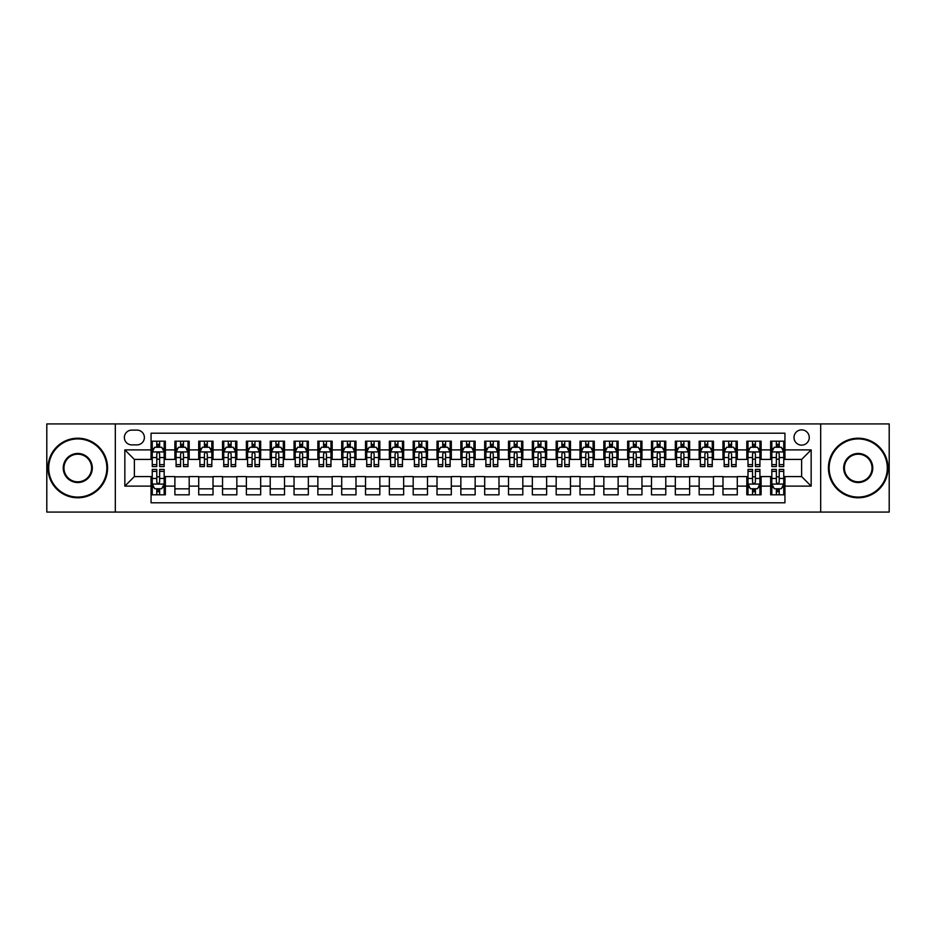 <?xml version="1.0" encoding="UTF-8"?>
<svg xmlns="http://www.w3.org/2000/svg" width="936" height="936" viewBox="0 0 936 936"><rect width="100%" height="100%" fill="white"/><g stroke="black" fill="none" stroke-linecap="round" stroke-linejoin="round"><path stroke-width="1.4" d="M801.625 429.87A7.628 7.628 0 0 0 793.997 437.498A7.628 7.628 0 0 0 801.625 445.126A7.628 7.628 0 0 0 809.254 437.498A7.628 7.628 0 0 0 801.625 429.87M820.685 512.086L889.2 512.086L889.2 423.914L820.685 423.914L820.685 512.086L115.315 512.086L115.315 423.914L46.8 423.914L46.8 512.086L115.315 512.086M784.941 441.195L770.644 441.195L770.644 449.888L761.108 449.888L761.108 459.424L770.644 459.424L770.644 449.888M761.108 449.888L761.108 441.195L746.811 441.195L746.811 449.888L737.287 449.888L737.287 459.424L746.811 459.424L746.811 449.888M737.287 449.888L737.287 441.195L722.978 441.195L722.978 449.888L713.454 449.888L713.454 459.424L722.978 459.424L722.978 449.888M713.454 449.888L713.454 441.195L699.157 441.195L699.157 449.888L689.621 449.888L689.621 459.424L699.157 459.424L699.157 449.888M689.621 449.888L689.621 441.195L675.324 441.195L675.324 449.888L665.788 449.888L665.788 459.424L675.324 459.424L675.324 449.888M665.788 449.888L665.788 441.195L651.491 441.195L651.491 449.888L641.956 449.888L641.956 459.424L651.491 459.424L651.491 449.888M641.956 449.888L641.956 441.195L627.658 441.195L627.658 449.888L618.134 449.888L618.134 459.424L627.658 459.424L627.658 449.888M618.134 449.888L618.134 441.195L603.837 441.195L603.837 449.888L594.301 449.888L594.301 459.424L603.837 459.424L603.837 449.888M594.301 449.888L594.301 441.195L580.004 441.195L580.004 449.888L570.469 449.888L570.469 459.424L580.004 459.424L580.004 449.888M570.469 449.888L570.469 441.195L556.171 441.195L556.171 449.888L546.636 449.888L546.636 459.424L556.171 459.424L556.171 449.888M546.636 449.888L546.636 441.195L532.338 441.195L532.338 449.888L522.814 449.888L522.814 459.424L532.338 459.424L532.338 449.888M522.814 449.888L522.814 441.195L508.517 441.195L508.517 449.888L498.982 449.888L498.982 459.424L508.517 459.424L508.517 449.888M498.982 449.888L498.982 441.195L484.684 441.195L484.684 449.888L475.149 449.888L475.149 459.424L484.684 459.424L484.684 449.888M475.149 449.888L475.149 441.195L460.851 441.195L460.851 449.888L451.316 449.888L451.316 459.424L460.851 459.424L460.851 449.888M451.316 449.888L451.316 441.195L437.018 441.195L437.018 449.888L427.483 449.888L427.483 459.424L437.018 459.424L437.018 449.888M427.483 449.888L427.483 441.195L413.185 441.195L413.185 449.888L403.662 449.888L403.662 459.424L413.185 459.424L413.185 449.888M403.662 449.888L403.662 441.195L389.364 441.195L389.364 449.888L379.829 449.888L379.829 459.424L389.364 459.424L389.364 449.888M379.829 449.888L379.829 441.195L365.531 441.195L365.531 449.888L355.996 449.888L355.996 459.424L365.531 459.424L365.531 449.888M355.996 449.888L355.996 441.195L341.698 441.195L341.698 449.888L332.163 449.888L332.163 459.424L341.698 459.424L341.698 449.888M332.163 449.888L332.163 441.195L317.866 441.195L317.866 449.888L308.342 449.888L308.342 459.424L317.866 459.424L317.866 449.888M308.342 449.888L308.342 441.195L294.044 441.195L294.044 449.888L284.509 449.888L284.509 459.424L294.044 459.424L294.044 449.888M284.509 449.888L284.509 441.195L270.211 441.195L270.211 449.888L260.676 449.888L260.676 459.424L270.211 459.424L270.211 449.888M260.676 449.888L260.676 441.195L246.379 441.195L246.379 449.888L236.843 449.888L236.843 459.424L246.379 459.424L246.379 449.888M236.843 449.888L236.843 441.195L222.546 441.195L222.546 449.888L213.022 449.888L213.022 459.424L222.546 459.424L222.546 449.888M213.022 449.888L213.022 441.195L198.713 441.195L198.713 449.888L189.189 449.888L189.189 459.424L198.713 459.424L198.713 449.888M189.189 449.888L189.189 441.195L174.892 441.195L174.892 459.424L165.356 459.424L165.356 441.195L151.059 441.195M151.059 494.805L165.356 494.805L165.356 476.576L174.892 476.576L174.892 494.805L189.189 494.805L189.189 476.576L198.713 476.576L198.713 486.112L189.189 486.112M198.713 486.112L198.713 494.805L213.022 494.805L213.022 476.576L222.546 476.576L222.546 486.112L213.022 486.112M222.546 486.112L222.546 494.805L236.843 494.805L236.843 476.576L246.379 476.576L246.379 486.112L236.843 486.112M246.379 486.112L246.379 494.805L260.676 494.805L260.676 476.576L270.211 476.576L270.211 486.112L260.676 486.112M270.211 486.112L270.211 494.805L284.509 494.805L284.509 476.576L294.044 476.576L294.044 486.112L284.509 486.112M294.044 486.112L294.044 494.805L308.342 494.805L308.342 476.576L317.866 476.576L317.866 486.112L308.342 486.112M317.866 486.112L317.866 494.805L332.163 494.805L332.163 476.576L341.698 476.576L341.698 486.112L332.163 486.112M341.698 486.112L341.698 494.805L355.996 494.805L355.996 476.576L365.531 476.576L365.531 486.112L355.996 486.112M365.531 486.112L365.531 494.805L379.829 494.805L379.829 476.576L389.364 476.576L389.364 486.112L379.829 486.112M389.364 486.112L389.364 494.805L403.662 494.805L403.662 476.576L413.185 476.576L413.185 486.112L403.662 486.112M413.185 486.112L413.185 494.805L427.483 494.805L427.483 476.576L437.018 476.576L437.018 486.112L427.483 486.112M437.018 486.112L437.018 494.805L451.316 494.805L451.316 476.576L460.851 476.576L460.851 486.112L451.316 486.112M460.851 486.112L460.851 494.805L475.149 494.805L475.149 476.576L484.684 476.576L484.684 486.112L475.149 486.112M484.684 486.112L484.684 494.805L498.982 494.805L498.982 476.576L508.517 476.576L508.517 486.112L498.982 486.112M508.517 486.112L508.517 494.805L522.814 494.805L522.814 476.576L532.338 476.576L532.338 486.112L522.814 486.112M532.338 486.112L532.338 494.805L546.636 494.805L546.636 476.576L556.171 476.576L556.171 486.112L546.636 486.112M556.171 486.112L556.171 494.805L570.469 494.805L570.469 476.576L580.004 476.576L580.004 486.112L570.469 486.112M580.004 486.112L580.004 494.805L594.301 494.805L594.301 476.576L603.837 476.576L603.837 486.112L594.301 486.112M603.837 486.112L603.837 494.805L618.134 494.805L618.134 476.576L627.658 476.576L627.658 486.112L618.134 486.112M627.658 486.112L627.658 494.805L641.956 494.805L641.956 476.576L651.491 476.576L651.491 486.112L641.956 486.112M651.491 486.112L651.491 494.805L665.788 494.805L665.788 476.576L675.324 476.576L675.324 486.112L665.788 486.112M675.324 486.112L675.324 494.805L689.621 494.805L689.621 476.576L699.157 476.576L699.157 486.112L689.621 486.112M699.157 486.112L699.157 494.805L713.454 494.805L713.454 476.576L722.978 476.576L722.978 486.112L713.454 486.112M722.978 486.112L722.978 494.805L737.287 494.805L737.287 476.576L746.811 476.576L746.811 486.112L737.287 486.112M746.811 486.112L746.811 494.805L761.108 494.805L761.108 476.576L770.644 476.576L770.644 486.112L761.108 486.112M131.754 444.881L136.995 444.881A7.383 7.383 0 0 0 144.39 437.498A7.383 7.383 0 0 0 136.995 430.115L131.754 430.115A7.383 7.383 0 0 0 124.371 437.498A7.383 7.383 0 0 0 131.754 444.881M820.685 423.914L115.315 423.914M784.941 449.888L784.941 433.204L151.059 433.204L151.059 459.424L134.374 459.424L134.374 476.576L151.059 476.576L151.059 502.796L784.941 502.796L784.941 476.576L801.625 476.576L801.625 459.424L784.941 459.424L784.941 449.888L811.161 449.888L811.161 486.112L784.941 486.112M151.059 486.112L124.839 486.112L124.839 449.888L151.059 449.888M770.644 486.112L770.644 494.805L784.941 494.805M151.059 447.151L152.252 447.151M156.78 447.151L159.635 447.151M164.163 447.151L165.356 447.151M151.059 459.178L152.252 459.178M156.78 459.178L159.635 459.178M164.163 459.178L165.356 459.178M151.059 476.822L152.252 476.822M156.78 476.822L159.635 476.822M164.163 476.822L165.356 476.822M151.059 488.849L152.252 488.849M156.78 488.849L159.635 488.849M164.163 488.849L165.356 488.849M174.892 459.178L176.085 459.178M180.601 459.178L183.468 459.178M187.996 459.178L189.189 459.178M174.892 447.151L176.085 447.151M180.601 447.151L183.468 447.151M187.996 447.151L189.189 447.151M174.892 476.822L189.189 476.822M174.892 488.849L189.189 488.849M198.713 476.822L213.022 476.822M198.713 488.849L213.022 488.849M198.713 447.151L199.906 447.151M204.434 447.151L207.301 447.151M211.828 447.151L213.022 447.151M198.713 459.178L199.906 459.178M204.434 459.178L207.301 459.178M211.828 459.178L213.022 459.178M222.546 476.822L236.843 476.822M222.546 488.849L236.843 488.849M222.546 447.151L223.739 447.151M228.267 447.151L231.122 447.151M235.65 447.151L236.843 447.151M222.546 459.178L223.739 459.178M228.267 459.178L231.122 459.178M235.65 459.178L236.843 459.178M246.379 476.822L260.676 476.822M246.379 488.849L260.676 488.849M246.379 447.151L247.572 447.151M252.1 447.151L254.955 447.151M259.483 447.151L260.676 447.151M246.379 459.178L247.572 459.178M252.1 459.178L254.955 459.178M259.483 459.178L260.676 459.178M270.211 476.822L284.509 476.822M270.211 488.849L284.509 488.849M270.211 447.151L271.405 447.151M275.933 447.151L278.788 447.151M283.315 447.151L284.509 447.151M270.211 459.178L271.405 459.178M275.933 459.178L278.788 459.178M283.315 459.178L284.509 459.178M294.044 476.822L308.342 476.822M294.044 488.849L308.342 488.849M294.044 447.151L295.226 447.151M299.754 447.151L302.62 447.151M307.148 447.151L308.342 447.151M294.044 459.178L295.226 459.178M299.754 459.178L302.62 459.178M307.148 459.178L308.342 459.178M317.866 476.822L332.163 476.822M317.866 488.849L332.163 488.849M317.866 447.151L319.059 447.151M323.587 447.151L326.453 447.151M330.981 447.151L332.163 447.151M317.866 459.178L319.059 459.178M323.587 459.178L326.453 459.178M330.981 459.178L332.163 459.178M341.698 476.822L355.996 476.822M341.698 488.849L355.996 488.849M341.698 447.151L342.892 447.151M347.42 447.151L350.275 447.151M354.802 447.151L355.996 447.151M341.698 459.178L342.892 459.178M347.42 459.178L350.275 459.178M354.802 459.178L355.996 459.178M365.531 476.822L379.829 476.822M365.531 488.849L379.829 488.849M365.531 447.151L366.725 447.151M371.253 447.151L374.107 447.151M378.635 447.151L379.829 447.151M365.531 459.178L366.725 459.178M371.253 459.178L374.107 459.178M378.635 459.178L379.829 459.178M389.364 476.822L403.662 476.822M389.364 488.849L403.662 488.849M389.364 447.151L390.546 447.151M395.074 447.151L397.94 447.151M402.468 447.151L403.662 447.151M389.364 459.178L390.546 459.178M395.074 459.178L397.94 459.178M402.468 459.178L403.662 459.178M413.185 476.822L427.483 476.822M413.185 488.849L427.483 488.849M413.185 447.151L414.379 447.151M418.907 447.151L421.773 447.151M426.301 447.151L427.483 447.151M413.185 459.178L414.379 459.178M418.907 459.178L421.773 459.178M426.301 459.178L427.483 459.178M437.018 476.822L451.316 476.822M437.018 488.849L451.316 488.849M437.018 447.151L438.212 447.151M442.74 447.151L445.594 447.151M450.122 447.151L451.316 447.151M437.018 459.178L438.212 459.178M442.74 459.178L445.594 459.178M450.122 459.178L451.316 459.178M460.851 476.822L475.149 476.822M460.851 488.849L475.149 488.849M460.851 447.151L462.045 447.151M466.573 447.151L469.427 447.151M473.955 447.151L475.149 447.151M460.851 459.178L462.045 459.178M466.573 459.178L469.427 459.178M473.955 459.178L475.149 459.178M484.684 476.822L498.982 476.822M484.684 488.849L498.982 488.849M484.684 447.151L485.878 447.151M490.405 447.151L493.26 447.151M497.788 447.151L498.982 447.151M484.684 459.178L485.878 459.178M490.405 459.178L493.26 459.178M497.788 459.178L498.982 459.178M508.517 476.822L522.814 476.822M508.517 488.849L522.814 488.849M508.517 447.151L509.699 447.151M514.227 447.151L517.093 447.151M521.621 447.151L522.814 447.151M508.517 459.178L509.699 459.178M514.227 459.178L517.093 459.178M521.621 459.178L522.814 459.178M532.338 476.822L546.636 476.822M532.338 488.849L546.636 488.849M532.338 447.151L533.532 447.151M538.06 447.151L540.926 447.151M545.454 447.151L546.636 447.151M532.338 459.178L533.532 459.178M538.06 459.178L540.926 459.178M545.454 459.178L546.636 459.178M556.171 476.822L570.469 476.822M556.171 488.849L570.469 488.849M556.171 447.151L557.365 447.151M561.892 447.151L564.747 447.151M569.275 447.151L570.469 447.151M556.171 459.178L557.365 459.178M561.892 459.178L564.747 459.178M569.275 459.178L570.469 459.178M580.004 476.822L594.301 476.822M580.004 488.849L594.301 488.849M580.004 447.151L581.197 447.151M585.725 447.151L588.58 447.151M593.108 447.151L594.301 447.151M580.004 459.178L581.197 459.178M585.725 459.178L588.58 459.178M593.108 459.178L594.301 459.178M603.837 476.822L618.134 476.822M603.837 488.849L618.134 488.849M603.837 447.151L605.019 447.151M609.547 447.151L612.413 447.151M616.941 447.151L618.134 447.151M603.837 459.178L605.019 459.178M609.547 459.178L612.413 459.178M616.941 459.178L618.134 459.178M627.658 476.822L641.956 476.822M627.658 488.849L641.956 488.849M627.658 447.151L628.852 447.151M633.38 447.151L636.246 447.151M640.774 447.151L641.956 447.151M627.658 459.178L628.852 459.178M633.38 459.178L636.246 459.178M640.774 459.178L641.956 459.178M651.491 476.822L665.788 476.822M651.491 488.849L665.788 488.849M651.491 447.151L652.684 447.151M657.212 447.151L660.067 447.151M664.595 447.151L665.788 447.151M651.491 459.178L652.684 459.178M657.212 459.178L660.067 459.178M664.595 459.178L665.788 459.178M675.324 476.822L689.621 476.822M675.324 488.849L689.621 488.849M675.324 447.151L676.517 447.151M681.045 447.151L683.9 447.151M688.428 447.151L689.621 447.151M675.324 459.178L676.517 459.178M681.045 459.178L683.9 459.178M688.428 459.178L689.621 459.178M699.157 476.822L713.454 476.822M699.157 488.849L713.454 488.849M699.157 447.151L700.35 447.151M704.878 447.151L707.733 447.151M712.261 447.151L713.454 447.151M699.157 459.178L700.35 459.178M704.878 459.178L707.733 459.178M712.261 459.178L713.454 459.178M722.978 476.822L737.287 476.822M722.978 488.849L737.287 488.849M722.978 447.151L724.172 447.151M728.699 447.151L731.566 447.151M736.094 447.151L737.287 447.151M722.978 459.178L724.172 459.178M728.699 459.178L731.566 459.178M736.094 459.178L737.287 459.178M746.811 476.822L748.004 476.822M752.532 476.822L755.399 476.822M759.915 476.822L761.108 476.822M746.811 488.849L748.004 488.849M752.532 488.849L755.399 488.849M759.915 488.849L761.108 488.849M746.811 447.151L748.004 447.151M752.532 447.151L755.399 447.151M759.915 447.151L761.108 447.151M746.811 459.178L748.004 459.178M752.532 459.178L755.399 459.178M759.915 459.178L761.108 459.178M770.644 476.822L771.837 476.822M776.365 476.822L779.22 476.822M783.748 476.822L784.941 476.822M770.644 488.849L771.837 488.849M776.365 488.849L779.22 488.849M783.748 488.849L784.941 488.849M770.644 447.151L771.837 447.151M776.365 447.151L779.22 447.151M783.748 447.151L784.941 447.151M770.644 459.178L771.837 459.178M776.365 459.178L779.22 459.178M783.748 459.178L784.941 459.178M134.374 459.424L124.839 449.888M134.374 476.576L124.839 486.112M811.161 449.888L801.625 459.424M811.161 486.112L801.625 476.576M159.635 444.284L156.78 444.284M164.163 464.63L159.635 464.63L159.635 466.573L164.163 466.573L164.163 452.029L161.776 447.268L154.627 447.268L152.252 452.029L152.252 466.573L156.78 466.573L156.78 464.63L152.252 464.63M152.252 452.029L152.252 441.195M164.163 452.029L164.163 441.195M156.78 447.268L156.78 441.195M159.635 441.195L159.635 447.268M159.635 464.63L159.635 453.82C158.687 451.983 157.728 451.983 156.78 453.82L156.78 464.63M156.78 491.716L159.635 491.716M152.252 471.37L156.78 471.37L156.78 469.427L152.252 469.427L152.252 483.97L154.627 488.732L161.776 488.732L164.163 483.97L164.163 469.427L159.635 469.427L159.635 471.37L164.163 471.37M164.163 483.97L164.163 494.805M152.252 483.97L152.252 494.805M159.635 488.732L159.635 494.805M156.78 494.805L156.78 488.732M156.78 471.37L156.78 482.18C157.728 484.017 158.687 484.017 159.635 482.18L159.635 471.37M77.782 438.925A29.075 29.075 0 0 0 48.707 468A29.075 29.075 0 0 0 77.782 497.075A29.075 29.075 0 0 0 106.856 468A29.075 29.075 0 0 0 77.782 438.925M77.782 497.788A29.788 29.788 0 0 1 47.993 468A29.788 29.788 0 0 1 77.782 438.212A29.788 29.788 0 0 1 107.57 468A29.788 29.788 0 0 1 77.782 497.788M77.782 453.469A14.531 14.531 0 0 1 92.313 468A14.531 14.531 0 0 1 77.782 482.531A14.531 14.531 0 0 1 63.238 468A14.531 14.531 0 0 1 77.782 453.469M77.782 481.818A13.818 13.818 0 0 0 91.599 468A13.818 13.818 0 0 0 77.782 454.182A13.818 13.818 0 0 0 63.952 468A13.818 13.818 0 0 0 77.782 481.818M858.218 438.925A29.075 29.075 0 0 0 829.144 468A29.075 29.075 0 0 0 858.218 497.075A29.075 29.075 0 0 0 887.293 468A29.075 29.075 0 0 0 858.218 438.925M858.218 497.788A29.788 29.788 0 0 1 828.43 468A29.788 29.788 0 0 1 858.218 438.212A29.788 29.788 0 0 1 888.007 468A29.788 29.788 0 0 1 858.218 497.788M858.218 453.469A14.531 14.531 0 0 1 872.761 468A14.531 14.531 0 0 1 858.218 482.531A14.531 14.531 0 0 1 843.687 468A14.531 14.531 0 0 1 858.218 453.469M858.218 481.818A13.818 13.818 0 0 0 872.048 468A13.818 13.818 0 0 0 858.218 454.182A13.818 13.818 0 0 0 844.401 468A13.818 13.818 0 0 0 858.218 481.818M183.468 444.284L180.601 444.284M187.996 464.63L183.468 464.63L183.468 466.573L187.996 466.573L187.996 452.029L185.609 447.268L178.46 447.268L176.085 452.029L176.085 466.573L180.601 466.573L180.601 464.63L176.085 464.63M176.085 452.029L176.085 441.195M187.996 452.029L187.996 441.195M180.601 447.268L180.601 441.195M183.468 441.195L183.468 447.268M183.468 464.63L183.468 453.82C182.52 451.983 181.561 451.983 180.601 453.82L180.601 464.63M207.301 444.284L204.434 444.284M211.828 464.63L207.301 464.63L207.301 466.573L211.828 466.573L211.828 452.029L209.442 447.268L202.293 447.268L199.906 452.029L199.906 466.573L204.434 466.573L204.434 464.63L199.906 464.63M199.906 452.029L199.906 441.195M211.828 452.029L211.828 441.195M204.434 447.268L204.434 441.195M207.301 441.195L207.301 447.268M207.301 464.63L207.301 453.82C206.341 451.983 205.393 451.983 204.434 453.82L204.434 464.63M231.122 444.284L228.267 444.284M235.65 464.63L231.122 464.63L231.122 466.573L235.65 466.573L235.65 452.029L233.275 447.268L226.126 447.268L223.739 452.029L223.739 466.573L228.267 466.573L228.267 464.63L223.739 464.63M223.739 452.029L223.739 441.195M235.65 452.029L235.65 441.195M228.267 447.268L228.267 441.195M231.122 441.195L231.122 447.268M231.122 464.63L231.122 453.82C230.174 451.983 229.226 451.983 228.267 453.82L228.267 464.63M254.955 444.284L252.1 444.284M259.483 464.63L254.955 464.63L254.955 466.573L259.483 466.573L259.483 452.029L257.107 447.268L249.959 447.268L247.572 452.029L247.572 466.573L252.1 466.573L252.1 464.63L247.572 464.63M247.572 452.029L247.572 441.195M259.483 452.029L259.483 441.195M252.1 447.268L252.1 441.195M254.955 441.195L254.955 447.268M254.955 464.63L254.955 453.82C254.007 451.983 253.048 451.983 252.1 453.82L252.1 464.63M278.788 444.284L275.933 444.284M283.315 464.63L278.788 464.63L278.788 466.573L283.315 466.573L283.315 452.029L280.929 447.268L273.78 447.268L271.405 452.029L271.405 466.573L275.933 466.573L275.933 464.63L271.405 464.63M271.405 452.029L271.405 441.195M283.315 452.029L283.315 441.195M275.933 447.268L275.933 441.195M278.788 441.195L278.788 447.268M278.788 464.63L278.788 453.82C277.84 451.983 276.88 451.983 275.933 453.82L275.933 464.63M302.62 444.284L299.754 444.284M307.148 464.63L302.62 464.63L302.62 466.573L307.148 466.573L307.148 452.029L304.762 447.268L297.613 447.268L295.226 452.029L295.226 466.573L299.754 466.573L299.754 464.63L295.226 464.63M295.226 452.029L295.226 441.195M307.148 452.029L307.148 441.195M299.754 447.268L299.754 441.195M302.62 441.195L302.62 447.268M302.62 464.63L302.62 453.82C301.661 451.983 300.713 451.983 299.754 453.82L299.754 464.63M326.453 444.284L323.587 444.284M330.981 464.63L326.453 464.63L326.453 466.573L330.981 466.573L330.981 452.029L328.594 447.268L321.446 447.268L319.059 452.029L319.059 466.573L323.587 466.573L323.587 464.63L319.059 464.63M319.059 452.029L319.059 441.195M330.981 452.029L330.981 441.195M323.587 447.268L323.587 441.195M326.453 441.195L326.453 447.268M326.453 464.63L326.453 453.82C325.494 451.983 324.546 451.983 323.587 453.82L323.587 464.63M350.275 444.284L347.42 444.284M354.802 464.63L350.275 464.63L350.275 466.573L354.802 466.573L354.802 452.029L352.427 447.268L345.279 447.268L342.892 452.029L342.892 466.573L347.42 466.573L347.42 464.63L342.892 464.63M342.892 452.029L342.892 441.195M354.802 452.029L354.802 441.195M347.42 447.268L347.42 441.195M350.275 441.195L350.275 447.268M350.275 464.63L350.275 453.82C349.327 451.983 348.368 451.983 347.42 453.82L347.42 464.63M374.107 444.284L371.253 444.284M378.635 464.63L374.107 464.63L374.107 466.573L378.635 466.573L378.635 452.029L376.249 447.268L369.1 447.268L366.725 452.029L366.725 466.573L371.253 466.573L371.253 464.63L366.725 464.63M366.725 452.029L366.725 441.195M378.635 452.029L378.635 441.195M371.253 447.268L371.253 441.195M374.107 441.195L374.107 447.268M374.107 464.63L374.107 453.82C373.16 451.983 372.2 451.983 371.253 453.82L371.253 464.63M397.94 444.284L395.074 444.284M402.468 464.63L397.94 464.63L397.94 466.573L402.468 466.573L402.468 452.029L400.081 447.268L392.933 447.268L390.546 452.029L390.546 466.573L395.074 466.573L395.074 464.63L390.546 464.63M390.546 452.029L390.546 441.195M402.468 452.029L402.468 441.195M395.074 447.268L395.074 441.195M397.94 441.195L397.94 447.268M397.94 464.63L397.94 453.82C396.993 451.983 396.033 451.983 395.074 453.82L395.074 464.63M421.773 444.284L418.907 444.284M426.301 464.63L421.773 464.63L421.773 466.573L426.301 466.573L426.301 452.029L423.914 447.268L416.766 447.268L414.379 452.029L414.379 466.573L418.907 466.573L418.907 464.63L414.379 464.63M414.379 452.029L414.379 441.195M426.301 452.029L426.301 441.195M418.907 447.268L418.907 441.195M421.773 441.195L421.773 447.268M421.773 464.63L421.773 453.82C420.814 451.983 419.866 451.983 418.907 453.82L418.907 464.63M445.594 444.284L442.74 444.284M450.122 464.63L445.594 464.63L445.594 466.573L450.122 466.573L450.122 452.029L447.747 447.268L440.599 447.268L438.212 452.029L438.212 466.573L442.74 466.573L442.74 464.63L438.212 464.63M438.212 452.029L438.212 441.195M450.122 452.029L450.122 441.195M442.74 447.268L442.74 441.195M445.594 441.195L445.594 447.268M445.594 464.63L445.594 453.82C444.647 451.983 443.699 451.983 442.74 453.82L442.74 464.63M469.427 444.284L466.573 444.284M473.955 464.63L469.427 464.63L469.427 466.573L473.955 466.573L473.955 452.029L471.58 447.268L464.42 447.268L462.045 452.029L462.045 466.573L466.573 466.573L466.573 464.63L462.045 464.63M462.045 452.029L462.045 441.195M473.955 452.029L473.955 441.195M466.573 447.268L466.573 441.195M469.427 441.195L469.427 447.268M469.427 464.63L469.427 453.82C468.48 451.983 467.52 451.983 466.573 453.82L466.573 464.63M493.26 444.284L490.405 444.284M497.788 464.63L493.26 464.63L493.26 466.573L497.788 466.573L497.788 452.029L495.401 447.268L488.253 447.268L485.878 452.029L485.878 466.573L490.405 466.573L490.405 464.63L485.878 464.63M485.878 452.029L485.878 441.195M497.788 452.029L497.788 441.195M490.405 447.268L490.405 441.195M493.26 441.195L493.26 447.268M493.26 464.63L493.26 453.82C492.313 451.983 491.353 451.983 490.405 453.82L490.405 464.63M517.093 444.284L514.227 444.284M521.621 464.63L517.093 464.63L517.093 466.573L521.621 466.573L521.621 452.029L519.234 447.268L512.086 447.268L509.699 452.029L509.699 466.573L514.227 466.573L514.227 464.63L509.699 464.63M509.699 452.029L509.699 441.195M521.621 452.029L521.621 441.195M514.227 447.268L514.227 441.195M517.093 441.195L517.093 447.268M517.093 464.63L517.093 453.82C516.134 451.983 515.186 451.983 514.227 453.82L514.227 464.63M540.926 444.284L538.06 444.284M545.454 464.63L540.926 464.63L540.926 466.573L545.454 466.573L545.454 452.029L543.067 447.268L535.918 447.268L533.532 452.029L533.532 466.573L538.06 466.573L538.06 464.63L533.532 464.63M533.532 452.029L533.532 441.195M545.454 452.029L545.454 441.195M538.06 447.268L538.06 441.195M540.926 441.195L540.926 447.268M540.926 464.63L540.926 453.82C539.967 451.983 539.019 451.983 538.06 453.82L538.06 464.63M564.747 444.284L561.892 444.284M569.275 464.63L564.747 464.63L564.747 466.573L569.275 466.573L569.275 452.029L566.9 447.268L559.751 447.268L557.365 452.029L557.365 466.573L561.892 466.573L561.892 464.63L557.365 464.63M557.365 452.029L557.365 441.195M569.275 452.029L569.275 441.195M561.892 447.268L561.892 441.195M564.747 441.195L564.747 447.268M564.747 464.63L564.747 453.82C563.8 451.983 562.84 451.983 561.892 453.82L561.892 464.63M588.58 444.284L585.725 444.284M593.108 464.63L588.58 464.63L588.58 466.573L593.108 466.573L593.108 452.029L590.721 447.268L583.573 447.268L581.197 452.029L581.197 466.573L585.725 466.573L585.725 464.63L581.197 464.63M581.197 452.029L581.197 441.195M593.108 452.029L593.108 441.195M585.725 447.268L585.725 441.195M588.58 441.195L588.58 447.268M588.58 464.63L588.58 453.82C587.632 451.983 586.673 451.983 585.725 453.82L585.725 464.63M612.413 444.284L609.547 444.284M616.941 464.63L612.413 464.63L612.413 466.573L616.941 466.573L616.941 452.029L614.554 447.268L607.405 447.268L605.019 452.029L605.019 466.573L609.547 466.573L609.547 464.63L605.019 464.63M605.019 452.029L605.019 441.195M616.941 452.029L616.941 441.195M609.547 447.268L609.547 441.195M612.413 441.195L612.413 447.268M612.413 464.63L612.413 453.82C611.454 451.983 610.506 451.983 609.547 453.82L609.547 464.63M636.246 444.284L633.38 444.284M640.774 464.63L636.246 464.63L636.246 466.573L640.774 466.573L640.774 452.029L638.387 447.268L631.238 447.268L628.852 452.029L628.852 466.573L633.38 466.573L633.38 464.63L628.852 464.63M628.852 452.029L628.852 441.195M640.774 452.029L640.774 441.195M633.38 447.268L633.38 441.195M636.246 441.195L636.246 447.268M636.246 464.63L636.246 453.82C635.287 451.983 634.339 451.983 633.38 453.82L633.38 464.63M660.067 444.284L657.212 444.284M664.595 464.63L660.067 464.63L660.067 466.573L664.595 466.573L664.595 452.029L662.22 447.268L655.071 447.268L652.684 452.029L652.684 466.573L657.212 466.573L657.212 464.63L652.684 464.63M652.684 452.029L652.684 441.195M664.595 452.029L664.595 441.195M657.212 447.268L657.212 441.195M660.067 441.195L660.067 447.268M660.067 464.63L660.067 453.82C659.12 451.983 658.172 451.983 657.212 453.82L657.212 464.63M683.9 444.284L681.045 444.284M688.428 464.63L683.9 464.63L683.9 466.573L688.428 466.573L688.428 452.029L686.041 447.268L678.892 447.268L676.517 452.029L676.517 466.573L681.045 466.573L681.045 464.63L676.517 464.63M676.517 452.029L676.517 441.195M688.428 452.029L688.428 441.195M681.045 447.268L681.045 441.195M683.9 441.195L683.9 447.268M683.9 464.63L683.9 453.82C682.952 451.983 681.993 451.983 681.045 453.82L681.045 464.63M707.733 444.284L704.878 444.284M712.261 464.63L707.733 464.63L707.733 466.573L712.261 466.573L712.261 452.029L709.874 447.268L702.725 447.268L700.35 452.029L700.35 466.573L704.878 466.573L704.878 464.63L700.35 464.63M700.35 452.029L700.35 441.195M712.261 452.029L712.261 441.195M704.878 447.268L704.878 441.195M707.733 441.195L707.733 447.268M707.733 464.63L707.733 453.82C706.785 451.983 705.826 451.983 704.878 453.82L704.878 464.63M731.566 444.284L728.699 444.284M736.094 464.63L731.566 464.63L731.566 466.573L736.094 466.573L736.094 452.029L733.707 447.268L726.558 447.268L724.172 452.029L724.172 466.573L728.699 466.573L728.699 464.63L724.172 464.63M724.172 452.029L724.172 441.195M736.094 452.029L736.094 441.195M728.699 447.268L728.699 441.195M731.566 441.195L731.566 447.268M731.566 464.63L731.566 453.82C730.606 451.983 729.659 451.983 728.699 453.82L728.699 464.63M755.399 444.284L752.532 444.284M759.915 464.63L755.399 464.63L755.399 466.573L759.915 466.573L759.915 452.029L757.54 447.268L750.391 447.268L748.004 452.029L748.004 466.573L752.532 466.573L752.532 464.63L748.004 464.63M748.004 452.029L748.004 441.195M759.915 452.029L759.915 441.195M752.532 447.268L752.532 441.195M755.399 441.195L755.399 447.268M755.399 464.63L755.399 453.82C754.439 451.983 753.492 451.983 752.532 453.82L752.532 464.63M752.532 491.716L755.399 491.716M748.004 471.37L752.532 471.37L752.532 469.427L748.004 469.427L748.004 483.97L750.391 488.732L757.54 488.732L759.915 483.97L759.915 469.427L755.399 469.427L755.399 471.37L759.915 471.37M759.915 483.97L759.915 494.805M748.004 483.97L748.004 494.805M755.399 488.732L755.399 494.805M752.532 494.805L752.532 488.732M752.532 471.37L752.532 482.18C753.48 484.017 754.439 484.017 755.399 482.18L755.399 471.37M779.22 444.284L776.365 444.284M783.748 464.63L779.22 464.63L779.22 466.573L783.748 466.573L783.748 452.029L781.373 447.268L774.224 447.268L771.837 452.029L771.837 466.573L776.365 466.573L776.365 464.63L771.837 464.63M771.837 452.029L771.837 441.195M783.748 452.029L783.748 441.195M776.365 447.268L776.365 441.195M779.22 441.195L779.22 447.268M779.22 464.63L779.22 453.82C778.272 451.983 777.313 451.983 776.365 453.82L776.365 464.63M776.365 491.716L779.22 491.716M771.837 471.37L776.365 471.37L776.365 469.427L771.837 469.427L771.837 483.97L774.224 488.732L781.373 488.732L783.748 483.97L783.748 469.427L779.22 469.427L779.22 471.37L783.748 471.37M783.748 483.97L783.748 494.805M771.837 483.97L771.837 494.805M779.22 488.732L779.22 494.805M776.365 494.805L776.365 488.732M776.365 471.37L776.365 482.18C777.313 484.017 778.272 484.017 779.22 482.18L779.22 471.37M174.892 486.112L165.356 486.112M174.892 449.888L165.356 449.888M164.104 451.912L152.311 451.912M152.252 448.578L153.972 448.578M162.431 448.578L164.163 448.578M156.78 457.552L152.252 457.552M164.163 457.552L159.635 457.552M159.635 445.805L156.78 445.805M152.311 484.087L164.104 484.087M164.163 487.422L162.431 487.422M153.972 487.422L152.252 487.422M159.635 478.448L164.163 478.448M152.252 478.448L156.78 478.448M156.78 490.195L159.635 490.195M187.937 451.912L176.143 451.912M176.085 448.578L177.805 448.578M186.264 448.578L187.996 448.578M180.601 457.552L176.085 457.552M187.996 457.552L183.468 457.552M183.468 445.805L180.601 445.805M211.77 451.912L199.965 451.912M199.906 448.578L201.638 448.578M210.097 448.578L211.828 448.578M204.434 457.552L199.906 457.552M211.828 457.552L207.301 457.552M207.301 445.805L204.434 445.805M235.591 451.912L223.798 451.912M223.739 448.578L225.471 448.578M233.93 448.578L235.65 448.578M228.267 457.552L223.739 457.552M235.65 457.552L231.122 457.552M231.122 445.805L228.267 445.805M259.424 451.912L247.63 451.912M247.572 448.578L249.292 448.578M257.763 448.578L259.483 448.578M252.1 457.552L247.572 457.552M259.483 457.552L254.955 457.552M254.955 445.805L252.1 445.805M283.257 451.912L271.463 451.912M271.405 448.578L273.125 448.578M281.584 448.578L283.315 448.578M275.933 457.552L271.405 457.552M283.315 457.552L278.788 457.552M278.788 445.805L275.933 445.805M307.09 451.912L295.285 451.912M295.226 448.578L296.958 448.578M305.417 448.578L307.148 448.578M299.754 457.552L295.226 457.552M307.148 457.552L302.62 457.552M302.62 445.805L299.754 445.805M330.911 451.912L319.118 451.912M319.059 448.578L320.791 448.578M329.25 448.578L330.981 448.578M323.587 457.552L319.059 457.552M330.981 457.552L326.453 457.552M326.453 445.805L323.587 445.805M354.744 451.912L342.95 451.912M342.892 448.578L344.623 448.578M353.083 448.578L354.802 448.578M347.42 457.552L342.892 457.552M354.802 457.552L350.275 457.552M350.275 445.805L347.42 445.805M378.577 451.912L366.783 451.912M366.725 448.578L368.445 448.578M376.904 448.578L378.635 448.578M371.253 457.552L366.725 457.552M378.635 457.552L374.107 457.552M374.107 445.805L371.253 445.805M402.41 451.912L390.616 451.912M390.546 448.578L392.278 448.578M400.737 448.578L402.468 448.578M395.074 457.552L390.546 457.552M402.468 457.552L397.94 457.552M397.94 445.805L395.074 445.805M426.243 451.912L414.437 451.912M414.379 448.578L416.11 448.578M424.57 448.578L426.301 448.578M418.907 457.552L414.379 457.552M426.301 457.552L421.773 457.552M421.773 445.805L418.907 445.805M450.064 451.912L438.27 451.912M438.212 448.578L439.943 448.578M448.402 448.578L450.122 448.578M442.74 457.552L438.212 457.552M450.122 457.552L445.594 457.552M445.594 445.805L442.74 445.805M473.897 451.912L462.103 451.912M462.045 448.578L463.765 448.578M472.235 448.578L473.955 448.578M466.573 457.552L462.045 457.552M473.955 457.552L469.427 457.552M469.427 445.805L466.573 445.805M497.73 451.912L485.936 451.912M485.878 448.578L487.597 448.578M496.057 448.578L497.788 448.578M490.405 457.552L485.878 457.552M497.788 457.552L493.26 457.552M493.26 445.805L490.405 445.805M521.563 451.912L509.757 451.912M509.699 448.578L511.43 448.578M519.889 448.578L521.621 448.578M514.227 457.552L509.699 457.552M521.621 457.552L517.093 457.552M517.093 445.805L514.227 445.805M545.384 451.912L533.59 451.912M533.532 448.578L535.263 448.578M543.722 448.578L545.454 448.578M538.06 457.552L533.532 457.552M545.454 457.552L540.926 457.552M540.926 445.805L538.06 445.805M569.217 451.912L557.423 451.912M557.365 448.578L559.096 448.578M567.555 448.578L569.275 448.578M561.892 457.552L557.365 457.552M569.275 457.552L564.747 457.552M564.747 445.805L561.892 445.805M593.05 451.912L581.256 451.912M581.197 448.578L582.917 448.578M591.376 448.578L593.108 448.578M585.725 457.552L581.197 457.552M593.108 457.552L588.58 457.552M588.58 445.805L585.725 445.805M616.882 451.912L605.089 451.912M605.019 448.578L606.75 448.578M615.209 448.578L616.941 448.578M609.547 457.552L605.019 457.552M616.941 457.552L612.413 457.552M612.413 445.805L609.547 445.805M640.715 451.912L628.91 451.912M628.852 448.578L630.583 448.578M639.042 448.578L640.774 448.578M633.38 457.552L628.852 457.552M640.774 457.552L636.246 457.552M636.246 445.805L633.38 445.805M664.537 451.912L652.743 451.912M652.684 448.578L654.416 448.578M662.875 448.578L664.595 448.578M657.212 457.552L652.684 457.552M664.595 457.552L660.067 457.552M660.067 445.805L657.212 445.805M688.37 451.912L676.576 451.912M676.517 448.578L678.237 448.578M686.708 448.578L688.428 448.578M681.045 457.552L676.517 457.552M688.428 457.552L683.9 457.552M683.9 445.805L681.045 445.805M712.202 451.912L700.409 451.912M700.35 448.578L702.07 448.578M710.529 448.578L712.261 448.578M704.878 457.552L700.35 457.552M712.261 457.552L707.733 457.552M707.733 445.805L704.878 445.805M736.035 451.912L724.23 451.912M724.172 448.578L725.903 448.578M734.362 448.578L736.094 448.578M728.699 457.552L724.172 457.552M736.094 457.552L731.566 457.552M731.566 445.805L728.699 445.805M759.856 451.912L748.063 451.912M748.004 448.578L749.736 448.578M758.195 448.578L759.915 448.578M752.532 457.552L748.004 457.552M759.915 457.552L755.399 457.552M755.399 445.805L752.532 445.805M748.063 484.087L759.856 484.087M759.915 487.422L758.195 487.422M749.736 487.422L748.004 487.422M755.399 478.448L759.915 478.448M748.004 478.448L752.532 478.448M752.532 490.195L755.399 490.195M783.689 451.912L771.896 451.912M771.837 448.578L773.569 448.578M782.028 448.578L783.748 448.578M776.365 457.552L771.837 457.552M783.748 457.552L779.22 457.552M779.22 445.805L776.365 445.805M771.896 484.087L783.689 484.087M783.748 487.422L782.028 487.422M773.569 487.422L771.837 487.422M779.22 478.448L783.748 478.448M771.837 478.448L776.365 478.448M776.365 490.195L779.22 490.195"/></g></svg>
